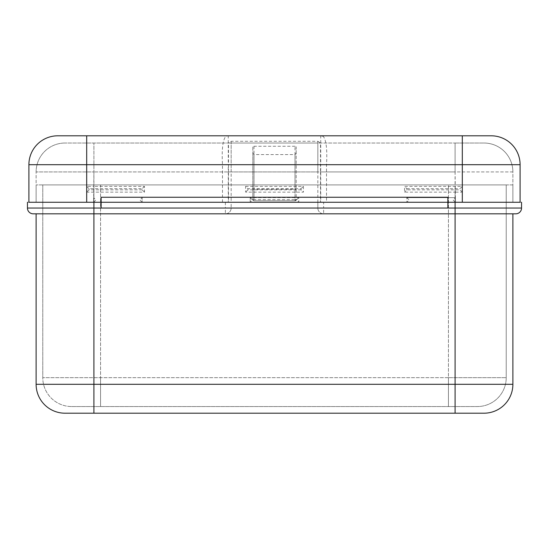 <?xml version="1.0" encoding="UTF-8"?>
<svg xmlns="http://www.w3.org/2000/svg" width="549" height="549" viewBox="0 0 549 549"><rect width="100%" height="100%" fill="white"/><g stroke="black" fill="none" stroke-linecap="round" stroke-linejoin="round"><path stroke-width="0.41" stroke-dasharray="2.75 2.06" d="M521.55 202.265L521.55 208.044L455.094 208.044L455.094 202.265L317.844 202.265L317.844 208.044L317.844 202.265L521.55 202.265L27.45 202.265L512.883 202.265L512.883 184.924L36.117 184.924L512.883 184.924L512.883 202.265L406.836 202.265L406.836 197.64L406.836 202.265L36.117 202.265L93.906 202.265L93.906 186.372L144.476 186.372L144.476 192.15L86.687 192.15L86.687 186.372L93.906 186.372L93.906 184.924L93.906 202.265L93.906 171.926L93.618 202.265L36.117 202.265L36.117 184.924L36.117 202.265L231.156 202.265L231.156 208.044L231.156 202.265L228.508 202.265L228.508 171.926L93.906 171.926L455.094 171.926L320.492 171.926L320.492 202.265M225.378 202.265L225.378 208.044L93.906 208.044L93.906 213.822L225.378 213.822L36.117 213.822L515.772 213.822M101.133 208.044L101.133 197.256M506.233 184.924L100.556 184.924L506.233 184.924L506.233 377.657L506.233 184.924M100.556 184.924L42.767 184.924L100.556 184.924L100.556 377.657L448.444 377.657L448.444 184.924L448.444 377.657L100.556 377.657L100.556 184.924M42.767 184.924L42.767 377.657L42.767 184.924M71.658 406.548L477.342 406.548L71.658 406.548A28.898 28.898 0 0 1 42.767 377.657L100.556 377.657L42.767 377.657A28.898 28.898 0 0 0 71.658 406.548A28.898 28.898 0 0 1 42.767 377.657M455.094 186.372L455.094 192.15L404.524 192.15L404.524 186.372L462.313 186.372L462.313 192.15L455.094 192.15L455.094 202.265L455.094 186.372M506.233 377.657A28.898 28.898 0 0 1 477.342 406.548A28.898 28.898 0 0 0 506.233 377.657L448.444 377.657L506.233 377.657A28.898 28.898 0 0 1 477.342 406.548M93.906 202.265L93.906 208.044L27.45 208.044L27.45 202.265M447.867 208.044L447.867 197.256M323.622 213.822A5.778 5.778 0 0 1 317.844 208.044A5.778 5.778 0 0 0 323.622 213.822L323.622 208.044L455.094 208.044L455.094 384.3L93.906 384.3L93.906 413.198L483.985 413.198M36.117 213.822L36.117 384.3L93.906 384.3L93.906 213.822M455.094 413.198L455.094 384.3L512.883 384.3L512.883 213.822M225.378 213.822A5.778 5.778 0 0 0 231.156 208.044A5.778 5.778 0 0 1 225.378 213.822L225.378 208.044L231.156 208.044M245.602 186.372L303.398 186.372L303.398 192.15L245.602 192.15L245.602 186.372L247.915 188.684L301.085 188.684L301.085 189.837L303.398 192.15M144.476 186.372L142.164 188.684L142.164 189.837L144.476 192.15M142.164 189.837L88.993 189.837L86.687 192.15M86.687 186.372L88.993 188.684L142.164 188.684M303.398 186.372L301.085 188.684M301.085 189.837L247.915 189.837L245.602 192.15M462.313 192.15L460.007 189.837L406.836 189.837L404.524 192.15M406.836 189.837L406.836 188.684L404.524 186.372M462.313 186.372L460.007 188.684L460.007 189.837M295.012 200.817L253.988 200.817L295.012 200.817A1.153 1.153 0 0 0 296.172 199.664L296.172 153.144L295.012 154.585L253.988 154.585L252.828 153.144L252.828 146.899L253.988 146.267L253.988 199.664L295.012 199.664L295.012 146.267L296.172 146.899L296.172 199.664L295.012 199.664L295.012 200.817L296.172 199.664L295.012 200.817L295.012 189.261L252.828 189.261L252.828 199.664L252.828 146.899M253.988 200.817L252.828 199.664L253.988 199.664L253.988 200.817A1.153 1.153 0 0 1 252.828 199.664L253.988 200.817L253.988 154.585M295.012 146.267L253.988 146.267M252.828 153.144L252.828 189.261M296.172 153.144L296.172 146.899M231.156 141.292L231.156 171.926L317.844 171.926L228.508 171.926L228.508 143.028L455.094 143.028L65.015 143.028L228.508 143.028L231.156 141.292L317.844 141.292L317.844 171.926L317.844 143.028L231.156 143.028L231.156 202.265M298.773 202.265L250.227 202.265L298.773 202.265L298.773 197.64L250.227 197.64L298.773 197.64L298.773 202.265L296.46 199.953L298.773 197.64M250.227 202.265L250.227 197.64L252.54 199.953L250.227 202.265L250.227 197.64M320.733 202.265L228.267 202.265L228.267 164.7L320.733 164.7L320.733 202.265L520.102 202.265L520.102 164.7A28.898 28.898 0 0 0 491.211 135.802A28.898 28.898 0 0 1 520.102 164.7L462.313 164.7L462.313 202.265M86.687 202.265L86.687 164.7L28.898 164.7L28.898 202.265L228.267 202.265M93.618 202.265L95.931 199.953L93.618 197.64L93.618 202.265L142.164 202.265L142.164 197.64L142.164 202.265L228.508 202.265M222.489 202.265L222.489 164.7C221.652 149.651 222.729 140.215 225.735 136.392A5.778 5.778 0 0 1 228.267 135.802L225.735 136.392M462.313 135.802L462.313 164.7L320.733 164.7L320.733 135.802A5.778 5.778 0 0 1 323.265 136.392L320.733 135.802A5.778 5.778 0 0 1 323.265 136.392C326.271 140.215 327.348 149.651 326.511 164.7L326.511 202.265M455.094 197.64L406.836 197.64L455.382 197.64L455.094 171.926L512.883 171.926L512.883 202.265L512.883 171.926A28.898 28.898 0 0 0 483.985 143.028L455.094 143.028L483.985 143.028A28.898 28.898 0 0 1 512.883 171.926A28.898 28.898 0 0 0 483.985 143.028A28.898 28.898 0 0 1 512.883 171.926L455.094 171.926L455.094 202.265M36.117 202.265L36.117 171.926L36.117 202.265M455.382 202.265L455.382 197.64L455.382 202.265L453.069 199.953L455.382 197.64M65.015 143.028A28.898 28.898 0 0 0 36.117 171.926A28.898 28.898 0 0 1 65.015 143.028A28.898 28.898 0 0 0 36.117 171.926L93.906 171.926L93.906 143.028L93.906 171.926L36.117 171.926A28.898 28.898 0 0 1 65.015 143.028M142.164 202.265L139.851 199.953L142.164 197.64M406.836 197.64L409.149 199.953L406.836 202.265M317.844 141.292L320.492 143.028L320.492 171.926L317.844 171.926L317.844 202.265M317.844 208.044L323.622 208.044L323.622 202.265M448.444 406.548L448.444 377.657L448.444 406.548M100.556 406.548L100.556 377.657L100.556 406.548M406.836 188.684L460.007 188.684M247.915 189.837L247.915 188.684M88.993 189.837L88.993 188.684M295.012 154.585L295.012 189.261L296.172 189.261M86.687 135.802L86.687 164.7L228.267 164.7L228.267 135.802M455.094 171.926L455.094 143.028L455.094 171.926"/><path stroke-width="0.82" d="M36.117 213.822L93.906 213.822L33.228 213.822L36.117 213.822L36.117 384.3A28.898 28.898 0 0 0 65.015 413.198L93.906 413.198L65.015 413.198A28.898 28.898 0 0 1 36.117 384.3A28.898 28.898 0 0 0 65.015 413.198A28.898 28.898 0 0 1 36.117 384.3L455.094 384.3L455.094 213.822L93.906 213.822L93.906 413.198L483.985 413.198A28.898 28.898 0 0 0 512.883 384.3A28.898 28.898 0 0 1 483.985 413.198A28.898 28.898 0 0 0 512.883 384.3A28.898 28.898 0 0 1 483.985 413.198M521.55 208.044A5.778 5.778 0 0 1 515.772 213.822A5.778 5.778 0 0 0 521.55 208.044A5.778 5.778 0 0 1 515.772 213.822L455.094 213.822L455.094 202.265L101.133 202.265L101.133 208.044L521.55 208.044L521.55 202.265M33.228 213.822A5.778 5.778 0 0 1 27.45 208.044A5.778 5.778 0 0 0 33.228 213.822A5.778 5.778 0 0 1 27.45 208.044L93.906 208.044L93.906 202.265L101.133 202.265L28.898 202.265L28.898 164.7A28.898 28.898 0 0 1 57.789 135.802L86.687 135.802L57.789 135.802A28.898 28.898 0 0 0 28.898 164.7A28.898 28.898 0 0 1 57.789 135.802A28.898 28.898 0 0 0 28.898 164.7L86.687 164.7L86.687 202.265M27.45 208.044L27.45 202.265M512.883 213.822L512.883 384.3L455.094 384.3L455.094 413.198M462.313 202.265L462.313 164.7L520.102 164.7A28.898 28.898 0 0 0 491.211 135.802L86.687 135.802L491.211 135.802A28.898 28.898 0 0 1 520.102 164.7L520.102 202.265L447.867 202.265L447.867 208.044M447.867 202.265L101.133 202.265L101.133 197.256L447.867 197.256L447.867 202.265M93.906 213.822L93.906 208.044L101.133 208.044M462.313 135.802L462.313 164.7L86.687 164.7L86.687 135.802"/></g></svg>
